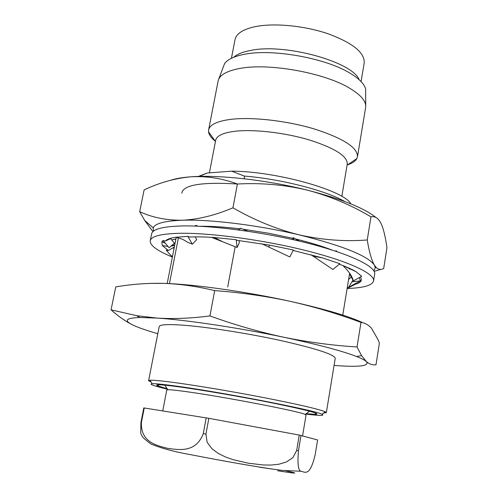 <?xml version="1.0" encoding="UTF-8"?>
<svg xmlns="http://www.w3.org/2000/svg" width="498" height="498" viewBox="0 0 498 498"><rect width="100%" height="100%" fill="white"/><g stroke="black" fill="none" stroke-linecap="round" stroke-linejoin="round"><path stroke-width="0.75" d="M141.364 422.715C140.841 442.342 156.615 445.492 167.509 448.325C178.44 449.787 195.863 453.255 203.284 433.602L205.948 434.075L207.106 442.243L211.967 448.773L218.429 453.522L225.563 457.015L232.958 459.623L248.172 463.19L263.554 465.001L271.267 465.057L278.98 464.204L286.425 461.963L292.936 457.594L296.659 450.497L298.451 450.827C297.337 464.323 298.277 471.139 301.271 471.257C305.075 472.316 310.186 476.567 315.265 454.176L317.612 439.964L299.254 435.059L208.849 418.326L143.785 407.906L140.903 422.64L141.364 422.715L144.252 407.943M151.124 382.084L148.609 380.665L149.917 380.254C152.793 380.042 159.951 380.671 171.38 382.147C193.585 385.022 231.109 391.285 263.778 397.603C298.19 404.364 318.676 409.095 325.244 411.802L326.327 412.643L323.47 413.097M326.327 412.643L335.241 358.299C334.438 354.539 316.442 348.662 281.264 340.663C247.668 333.286 206.253 326.831 182.318 325.126C167.39 324.117 159.684 324.615 159.192 326.62L148.609 380.665M167.477 389.193C153.67 385.913 148.578 384.089 152.201 383.709C155.027 383.553 161.968 384.207 173.043 385.676C217.414 391.366 315.937 410.396 321.895 414.243C325.157 415.861 319.747 415.799 305.666 414.056M306.133 413.72L316.118 414.373C320.644 413.682 306.525 409.966 273.751 403.231C242.258 396.887 200.775 389.76 177.5 386.66C160.692 384.468 154.05 384.195 157.567 385.844L167.16 388.714M162.746 410.906L166.768 389.996L167.838 389.735C170.204 389.648 175.993 390.233 185.2 391.49C221.336 396.302 299.902 411.404 305.143 414.442L306.052 415.058L302.572 435.837M238.511 228.663L238.287 229.883M235.174 246.678L227.711 287.01M199.287 176.417L207.224 173.024L198.409 176.441M341.827 196.393L347.274 163.91C347.417 156.067 334.668 148.049 309.034 139.863C284.576 132.605 253.831 129.094 235.081 131.254C223.123 132.748 216.655 135.742 215.671 140.237L209.397 172.856M347.087 165.025C352.173 163.388 355.435 161.221 356.873 158.526L357.477 156.714C357.713 147.601 343.29 138.338 314.213 128.932C286.425 120.603 251.465 116.725 230.325 119.42C216.966 121.251 209.733 124.755 208.618 129.928L208.55 131.839C208.948 134.796 211.158 137.89 215.186 141.121M357.477 156.714L365.694 107.151C366.217 101.225 360.813 94.875 349.478 88.109C324.36 72.795 268.914 62.823 240.03 68.413C227.051 70.809 219.767 74.874 218.199 80.608L208.618 129.928M365.719 105.725L365.638 88.943C364.206 83.888 359.089 78.684 350.287 73.343C326.003 58.135 272.481 48.499 244.418 54.294C234.309 56.237 227.698 59.324 224.592 63.57L218.666 79.263M359.195 79.767C352.453 61.721 284.439 42.977 250.345 50.497C242.682 51.96 237.179 54.201 233.83 57.214M361.075 81.604L364.212 62.885C364.785 52.576 352.596 42.822 327.659 33.627C303.836 25.572 273.576 22.784 254.839 26.724C242.881 29.382 236.27 33.69 235.012 39.641L231.427 58.272M157.804 333.716C147.794 330.84 140.062 328.213 134.609 325.817C123.28 320.787 125.035 318.017 139.876 317.506L156.982 318.073C186.47 319.953 239.096 327.827 283.916 337.271C317.805 344.473 342.008 350.878 356.524 356.487C361.498 358.442 364.766 360.122 366.323 361.529C370.02 366.042 359.27 367.337 334.071 365.426M357.041 346.957L360.982 322.418C364.997 322.916 368.526 324.901 371.583 328.381L378.075 339.76L379.395 343.116L376.002 364.748C372.753 365.283 369.528 364.212 366.323 361.529L361.598 355.647L357.041 346.957C332.975 345.506 308.598 342.282 283.916 337.271C259.271 331.985 234.614 324.87 209.938 315.931C191.164 318.378 173.509 319.094 156.982 318.073L136.707 315.688L111.06 309.837C118.07 316.106 124.967 320.98 131.752 324.466M360.982 322.418C338.186 313.865 314.574 306.836 290.16 301.327C265.689 296.098 240.528 292.519 214.688 290.595L209.938 315.931M214.688 290.595C197.252 286.4 180.295 283.991 163.805 283.381C147.277 283.026 131.26 284.202 115.754 286.923L111.06 309.837M363.061 322.841C349.048 316.23 324.752 309.059 290.16 301.327C245.695 291.517 193.324 284.19 163.805 283.381L149.556 283.412M169.563 282.995L178.34 238.112M301.271 471.257L282.391 470.429C258.811 467.404 221.025 460.606 191.263 454.786C174.804 451.898 161.408 448.312 151.056 444.035C145.298 439.802 142.279 437.082 141.998 435.868L140.729 433.335L140.903 422.64M203.284 433.602L206.191 417.866M205.948 434.075L208.849 418.326M296.659 450.497L299.254 435.059M298.451 450.827L301.035 435.42M207.224 173.024L231.657 171.169L244.25 176.049L244.425 178.794M176.155 237.807L175.744 237.384M200.028 226.273C211.22 226.123 224.592 226.982 240.142 228.862M243.074 229.229L268.179 233.151L292.942 238.33M295.557 238.959C309.899 242.482 322.032 246.168 331.942 250.008M350.835 203.863C344.286 190.448 276.272 171.244 231.657 171.169M174.636 245.377L173.939 245.078M153.434 231.209L153.235 227.879C154.971 223.478 164.608 220.931 182.15 220.234C210.013 219.207 258.443 225.133 299.385 234.919C342.767 245.732 367.754 255.785 374.353 265.085L375.243 267.824L373.898 270.875M237.552 184.011C201.665 181.826 183.083 184.883 181.814 193.18M244.25 176.049C280.953 178.981 325.804 190.522 344.79 201.516M367.244 239.98L370.985 216.848C374.975 215.951 378.318 218.143 381.014 223.415L382.495 226.995C384.356 232.547 385.838 239.507 386.94 247.88L383.678 268.522C381.051 269.978 378.548 269.63 376.177 267.47L374.353 265.085C371.558 260.242 369.186 251.876 367.244 239.98C344.99 241.698 322.368 240.011 299.385 234.919C276.49 229.211 254.341 220.178 232.952 207.822C214.993 215.385 198.061 219.525 182.15 220.234C166.394 220.365 152.245 217.514 139.695 211.675L144.657 220.409L152.961 231.62M374.16 271.348L381.057 269.343M375.934 217.489C364.287 208.046 341.373 198.914 307.191 190.105C266.66 179.909 218.522 174.593 190.641 176.834C182.604 177.437 176.161 178.514 171.318 180.064M139.695 211.675L144.115 189.931C159.248 182.704 174.754 178.34 190.641 176.834C206.44 175.875 222.027 178.272 237.403 184.017L232.952 207.822M370.985 216.848C351.059 204.971 329.794 196.056 307.191 190.105C284.464 184.733 261.201 182.704 237.403 184.017M172.383 257.049C157.268 250.855 149.879 245.427 150.228 240.771L151.604 233.904C152.581 229.261 162.286 226.615 180.737 225.974C211.09 225.108 264.419 232.168 307.303 243.049C350.281 253.93 376.171 266.611 374.67 274.043L373.568 280.953C372.274 285.441 363.459 287.956 347.131 288.491M361.106 280.841L352.478 281.793M150.228 240.771C151.168 236.289 160.86 233.792 179.305 233.294C209.652 232.647 263.037 239.806 306.002 250.594C349.054 261.375 375.025 273.788 373.568 280.953M349.198 278.942L348.781 278.438M172.669 255.586L171.81 256.414L166.164 250.189L168.349 250.482L173.18 247.718L174.032 248.645M173.18 247.718L174.344 247.052M175.701 240.136L175.196 239.133L171.642 239.893M170.565 238.623L174.449 243.186L169.133 247.743L162.995 240.534L165.361 241.069L170.565 238.623M195.141 236.874L196.722 239.625L192.334 244.188L187.36 242.165C183.625 239.445 179.56 237.826 175.159 237.316L187.814 236.357L189.663 237.023C196.48 236.706 204.672 236.867 214.246 237.515L236.201 239.706L236.855 240.304L269.536 245.116L293.359 249.99L289.824 256.962L261.911 243.802M194.743 226.055L195.963 225.389L197.999 226.179M239.096 240.565L239.326 242.632L237.085 247.475L211.451 237.334M239.27 230.014L240.652 228.196L247.612 231.19M293.864 239.837L293.204 237.652L292.488 239.526M299.279 241.088L293.204 237.652M336.978 251.646L336.069 250.6L335.602 251.191M351.308 275.88L353.057 280.256L350.026 274.778L350.069 273.875M349.415 269.157L349.104 268.154M348.619 279.397L351.289 277.056M171.81 256.414L172.526 256.339M172.04 245.253L174.742 245.028M192.334 244.188L187.814 236.357M237.085 247.475L236.201 239.706M293.129 250.45L322.592 257.927L339.879 263.716L332.913 269.48L310.845 254.671M353.057 280.256L353.418 280.903C352.098 276.116 348.581 270.993 342.867 265.546M353.418 280.903L361.685 276.284L356.039 271.709C352.024 269.325 346.446 266.816 339.3 264.201M347.367 287.022L347.89 288.093L348.476 287.545L353.107 279.857M347.89 288.093L355.354 284.234L354.47 284.034M360.284 277.069C362.669 280.293 361.025 282.677 355.354 284.234M168.349 250.482L162.28 245.514L161.788 241.76L162.995 240.534M165.361 241.069C166.73 239.414 169.999 238.162 175.159 237.316M277.641 470.747C290.751 472.87 304.023 474.669 285.871 470.828M271.896 469.004L259.838 467.261M321.895 414.243L325.244 411.802M159.086 384.786L157.567 385.844M305.143 414.442L309.582 411.211M342.811 314.823L349.633 273.234M347.069 165.155L356.873 158.526M139.876 317.506L136.701 315.701M356.524 356.487L361.598 355.659M152.201 383.709L149.917 380.254M315.072 412.848L316.118 414.373M167.838 389.735L164.801 385.159M167.253 283.238L176.224 237.453M153.235 227.879L144.657 220.409M375.243 267.824L376.177 267.47M215.435 141.469L208.55 131.839M174.674 245.371L170.92 246.211M168.081 246.51L162.28 245.514M165.255 243.186L161.788 241.76M222.108 241.437L214.246 237.515M268.951 246.896L269.536 245.116M313.603 256.277L322.592 257.927M343.24 265.689L356.039 271.709M348.476 287.545C357.832 281.569 358.485 282.951 360.359 280.324L359.158 277.697"/></g></svg>
